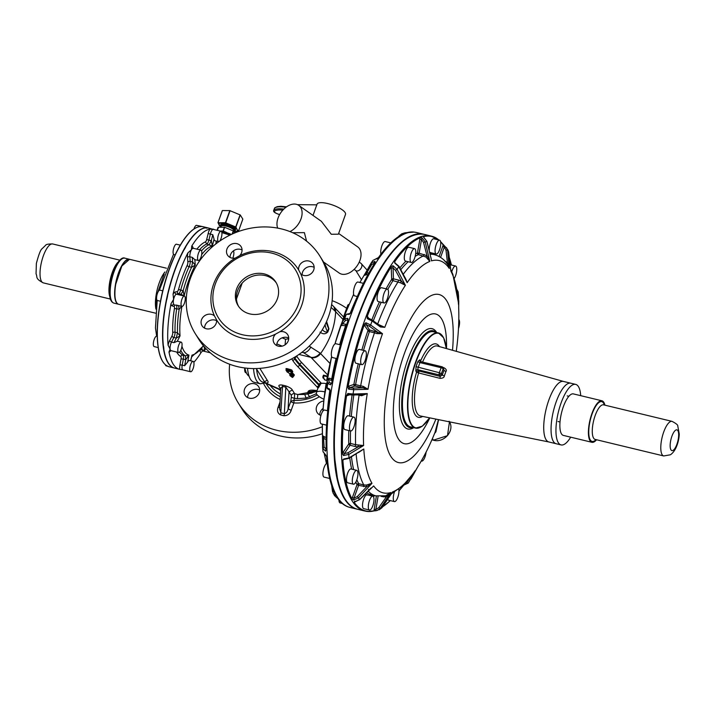 <?xml version="1.0" encoding="UTF-8"?>
<svg xmlns="http://www.w3.org/2000/svg" width="715" height="715" viewBox="0 0 715 715"><rect width="100%" height="100%" fill="white"/><g stroke="black" fill="none" stroke-linecap="round" stroke-linejoin="round"><path stroke-width="1.07" d="M185.614 247.184L184.273 249.562M180.269 245.138L176.471 244.217A5.336 1.77 103.6 0 0 173.709 248.177A5.336 1.77 103.6 0 0 173.495 254.209A5.336 1.77 103.6 0 0 173.968 254.594L175.13 254.88M161.107 298.084A71.786 23.845 103.6 0 0 159.99 303.902L161.742 295.018C165.862 276.803 171.529 261.073 178.732 247.828L179.76 246.014C187.232 233.269 194.319 226.753 201.04 226.476M197.957 260.117A5.336 1.77 103.6 0 0 198.43 260.501A5.336 1.77 103.6 0 0 201.192 256.542A5.336 1.77 103.6 0 0 201.416 250.509A5.336 1.77 103.6 0 0 200.942 250.125A5.336 1.77 103.6 0 0 198.18 254.084A5.336 1.77 103.6 0 0 197.957 260.117M175.059 292.06A1.779 1.653 -102.8 0 0 176.373 294.187L178.58 293.686A1.779 1.653 -102.8 0 1 177.266 291.559L175.059 292.06A7.114 2.368 103.6 0 0 173.057 294.187A72.054 23.935 103.6 0 1 187.929 252.824A7.114 2.368 103.6 0 0 187.464 256.631A7.114 2.368 103.6 0 0 187.5 257.489L187.857 262.119A1.779 1.171 175.6 0 1 190.19 261.404L189.833 256.774L192.272 257.364L194.757 259.617L198.43 260.501M163.529 346.149L163.851 348.545M157.22 336.354L156.71 336.229A5.336 1.77 103.6 0 0 154.208 339.411A5.336 1.77 103.6 0 0 154.208 346.605L158.167 347.562M193.944 228.97A5.336 1.77 103.6 0 1 196.589 225.35L202.997 226.7A72.054 23.935 103.6 0 0 201.183 226.476L200.298 226.691L201.183 226.476A72.054 23.935 103.6 0 0 179.456 246.854A72.054 23.935 103.6 0 0 161.617 296.457A72.054 23.935 103.6 0 0 160.142 303.982A72.054 23.935 103.6 0 0 158.113 346.23L157.845 345.193C156.505 333.539 157.211 319.784 159.972 303.911A71.786 23.845 103.6 0 0 157.827 344.773M181.172 349.34A5.336 1.77 103.6 0 0 181.181 342.136A5.336 1.77 103.6 0 0 178.678 345.309A5.336 1.77 103.6 0 0 178.678 352.513A5.336 1.77 103.6 0 0 181.172 349.34M181.181 342.136L177.508 341.252A5.336 1.77 103.6 0 0 177.32 341.234L180.055 335.853L177.508 332.779A57.817 19.207 103.6 0 1 179.161 309.318L178.571 305.698L176.596 305.144L181.914 306.431A5.336 1.77 103.6 0 0 182.826 306.056A5.336 1.77 103.6 0 0 185.131 300.443A5.336 1.77 103.6 0 0 184.416 296.055A5.336 1.77 103.6 0 0 183.505 296.421A5.336 1.77 103.6 0 0 181.199 302.043A5.336 1.77 103.6 0 0 181.914 306.431A56.038 18.617 103.6 0 0 180.055 335.853L176.292 338.079L173.951 342.682L177.32 341.234M204.07 346.525L204.66 350.395L205.884 348.545M165.406 364.775A5.336 1.77 103.6 0 0 166.139 365.857L167.516 366.187M193.971 364.596A5.336 1.77 103.6 0 0 193.113 361.379A5.336 1.77 103.6 0 0 189.761 368.547A5.336 1.77 103.6 0 0 190.61 371.755A5.336 1.77 103.6 0 0 193.971 364.596M193.113 361.379L189.448 360.494A5.336 1.77 103.6 0 0 187.634 362.112L188.93 355.078L185.346 355.802A57.817 19.207 103.6 0 1 180.788 350.287M181.932 346.274A56.038 18.617 103.6 0 0 188.93 355.078L185.766 359.717L184.658 365.723L187.634 362.112M167.542 296.09L166.818 299.46M162.725 290.817L159.946 290.147A5.336 1.77 103.6 0 0 159.034 290.522A5.336 1.77 103.6 0 0 156.728 296.135A5.336 1.77 103.6 0 0 157.443 300.523L160.464 301.256M192.272 257.364L192.639 261.994L195.258 265.05L191.566 267.303A57.817 19.207 103.6 0 0 183.156 290.683L184.13 295.992L181.029 294.276L178.822 294.777L184.416 296.055M202.997 226.7L208.342 227.996A72.054 23.935 103.6 0 0 208.217 227.96A72.054 23.935 103.6 0 0 206.412 227.736L207.18 228.085L206 228.076M219.398 241.321A5.336 1.77 103.6 0 0 221.909 234.475A5.336 1.77 103.6 0 0 221.06 231.258A5.336 1.77 103.6 0 0 217.7 238.417A5.336 1.77 103.6 0 0 218.558 241.634A5.336 1.77 103.6 0 0 219.085 241.545M193.095 248.23L193.005 247.756A7.114 2.368 103.6 0 0 191.727 246.112A72.054 23.935 103.6 0 1 209.853 229.122A7.114 2.368 103.6 0 0 208.154 233.51A7.114 2.368 103.6 0 0 208.145 233.555L206.68 239.552L208.878 240.106L210.353 234.1L212.793 234.69L214.053 239.105A5.336 1.77 103.6 0 0 214.884 240.749L218.558 241.634M232.795 258.222A5.336 1.77 103.6 0 0 232.992 257.704A5.336 1.77 103.6 0 0 233.439 250.849M201.567 250.84A57.817 19.207 103.6 0 1 209.227 244.584L211.327 240.696L208.878 240.106A4.451 1.475 -76.4 0 1 206.787 243.985L212.328 246.13L211.327 240.696L212.793 234.69M179.116 305.752L176.596 305.144M181.681 306.377L179.161 309.318L176.712 308.728A57.817 19.207 103.6 0 0 175.059 332.189L177.508 332.779L176.292 338.079L173.852 337.489A4.451 1.475 103.6 0 0 175.059 332.189A1.779 1.073 178.1 0 0 172.717 332.797A59.595 19.797 103.6 0 1 174.424 308.612L176.712 308.728A4.451 1.475 -76.4 0 0 176.122 305.108A1.779 1.68 105.5 0 0 174.067 306.44L172.092 305.886A1.779 1.68 105.5 0 1 174.147 304.554A5.336 1.77 103.6 0 0 174.147 304.554A5.336 1.77 103.6 0 1 173.602 299.353L173.057 294.187M191.834 355.882L191.236 358.242M215.912 243.887L216.01 242.841M221.909 233.072L222.061 232.643L229.899 235.137M213.213 229.363L208.467 228.022A72.054 23.935 103.6 0 0 206.653 227.799A72.054 23.935 103.6 0 0 184.917 248.177A72.054 23.935 103.6 0 0 167.078 297.771A72.054 23.935 103.6 0 0 165.603 305.305A72.054 23.935 103.6 0 0 163.583 347.544A72.054 23.935 103.6 0 0 174.657 368.109L179.554 369.289A72.054 23.935 103.6 0 0 179.742 369.333L182.995 369.905A5.336 1.77 103.6 0 1 182.861 369.887L190.61 371.755M222.294 232.393L230.266 234.967L221.784 232.259M214.598 229.703A72.054 23.935 103.6 0 0 212.954 229.104L213.177 229.372A5.336 1.77 103.6 0 0 210.353 234.073A5.336 1.77 103.6 0 0 210.353 234.1L208.145 233.555M191.727 246.112L191.441 249.75A5.336 1.77 103.6 0 0 189.806 256.131A5.336 1.77 103.6 0 0 189.833 256.774A1.779 1.171 175.6 0 0 187.5 257.489M178.822 294.777L176.373 294.187A5.336 1.77 103.6 0 0 175.756 294.553A5.336 1.77 103.6 0 0 173.602 299.353L171.001 303.723A72.054 23.935 103.6 0 0 170.501 306.485A72.054 23.935 103.6 0 0 168.088 345.229L170.107 349.117A5.336 1.77 103.6 0 0 170.93 350.645L170.393 350.681L170.769 350.296M173.951 342.682L171.511 342.092L173.852 337.489A1.779 0.974 -153 0 1 171.993 335.979L169.652 340.581A1.779 0.974 -153 0 0 171.511 342.092A5.336 1.77 103.6 0 0 170.93 343.441A5.336 1.77 103.6 0 0 170.107 349.117L168.99 351.995A72.054 23.935 103.6 0 0 179.554 369.289M184.658 365.723L182.209 365.133L183.317 359.127L181.047 358.876L179.948 364.882L182.209 365.133A5.336 1.77 103.6 0 0 182.012 366.67A5.336 1.77 103.6 0 0 182.861 369.887L182.834 369.878M193.819 362.317A72.054 23.935 103.6 0 0 201.183 352.379L202.461 351.056M209.853 229.122L213.177 229.372A5.336 1.77 103.6 0 1 213.311 229.39L221.06 231.258M187.929 252.824L191.441 249.75A5.336 1.77 103.6 0 1 193.193 248.257L200.942 250.125M218.111 227.54A1.528 0.447 -160.2 0 1 218.075 227.361A1.528 0.447 -160.2 0 1 218.504 227.209L224.653 227.299L223.303 231.061L226.02 232.196A8.625 2.538 -160.2 0 0 221.033 230.99L219.8 231.142M226.02 232.196L227.549 233.019A8.455 2.485 19.8 0 1 230.838 234.69M231.079 234.574A8.625 2.538 -160.2 0 0 229.193 233.519L227.549 233.019A8.455 2.485 19.8 0 0 220.81 231.195M221.033 230.99L223.303 231.061M229.193 233.519L231.383 234.431M224.653 227.299L233.26 230.891L234.663 232.983M253.548 368.574A42.257 14.041 -76.4 0 0 260.358 383.794L254.245 382.319A42.257 14.041 -76.4 0 1 247.524 368.279M318.684 387.405L320.919 383.598L319.605 384.59L317.952 388.272A13.344 3.924 -160.2 0 0 317.782 388.585L316.343 392.589A13.344 3.924 -160.2 0 0 323.984 399.328M292.703 232.732L304.384 232.643L306.565 241.125M348.947 304.376A13.344 3.924 -160.2 0 0 347.705 305.377L343.549 316.951M280.691 389.648L265.48 382.927M256.837 368.529L256.578 369.038L256.426 368.538M267.49 380.684C268.688 382.141 268.214 382.936 266.078 383.07L264.738 382.185A2.225 1.993 148.2 0 1 267.49 380.684L259.849 368.359M288.699 338.776L285.544 339.259L285.106 344.8M280.718 389.148L279.297 386.851L280.763 388.379L279.637 408.9L281.093 412.886L284.356 413.672C286.411 413.047 287.662 411.42 288.1 408.783L290.782 401.338A2.672 0.787 -160.2 0 0 293.847 402.929A41.81 37.475 -31.8 0 0 307.164 401.741A41.81 37.475 -31.8 0 0 319.399 396.754M292.346 389.997L289.03 391.802L291.318 395.484A2.672 2.395 148.2 0 1 294.625 393.679L292.346 389.997C291.532 388.495 289.289 387.119 285.616 385.859L282.354 385.072L282.55 386.395L280.763 388.379M279.726 407.336A2.672 0.787 -160.2 0 1 278.117 407.228C276.794 410.714 277.643 413.297 280.655 414.959L283.918 415.746C287.555 415.683 289.977 413.896 291.175 410.383L288.1 408.783L289.03 391.802L285.812 387.181A2.672 0.885 103.6 0 0 285.616 385.859M316.432 393.724L306.145 398.058L304.724 394.474L297.771 394.51L294.625 393.679L294.428 398.318L297.413 398.648L297.771 394.51L307.709 392.633L308.031 391.695L315.726 391.025M304.724 394.474L311.338 393.223A7.114 6.086 -100.7 0 1 307.709 392.633L314.582 392.061L316.245 391.069M311.365 393.214A7.114 6.086 -100.7 0 1 311.338 393.223L316.289 391.078M316.146 391.06L314.403 392.052M326.138 383.562A13.344 3.924 -160.2 0 0 321.446 383.365A19.573 5.747 -160.2 0 0 321.214 383.115A1.779 1.466 -43.6 0 0 319.105 384.447L318.81 385.242A17.795 5.228 -160.2 0 1 319.194 385.662L319.587 385.993M320.919 383.598L321.446 383.365M324.905 391.874A13.344 3.924 -160.2 0 0 316.343 392.589M277.688 228.112A16.016 10.457 125.2 0 1 281.013 212.391A16.016 10.457 125.2 0 1 294.714 204.061A16.016 10.457 125.2 0 1 298.754 205.375L321.366 221.31L331.277 234.261L338.392 234.18L345.515 214.384A15.122 4.442 -160.2 0 0 327.756 203.56A15.122 4.442 -160.2 0 0 317.058 204.15L313.009 215.412M298.754 205.375A16.016 10.457 125.2 0 1 301.14 218.504A16.016 10.457 125.2 0 1 289.95 231.589M338.651 233.474L357.679 246.881A16.016 10.457 125.2 0 1 358.671 263.281A16.016 10.457 125.2 0 1 343.28 274.372A16.016 10.457 125.2 0 1 339.241 273.058L323.564 262.021M291.175 410.383L293.847 402.929A2.672 0.742 93.9 0 0 293.91 400.293L294.428 398.318L291.282 397.361L291.318 395.484M306.145 398.058L297.413 398.648M309.702 396.968L307.53 393.625M244.896 367.984A37.806 12.557 103.6 0 0 249.097 376.26M244.736 367.966A7.114 2.368 103.6 0 0 245.2 372.202A7.114 2.368 103.6 0 0 245.826 372.712L246.38 372.846M195.24 333.583L198.779 339.285A73.386 65.771 -31.8 0 0 272.567 366.312A73.386 65.771 -31.8 0 0 323.502 261.913L319.971 256.22A73.386 65.771 -31.8 0 0 246.183 229.184A73.386 65.771 -31.8 0 0 195.24 333.583A73.386 65.771 -31.8 0 0 269.028 360.61A73.386 65.771 -31.8 0 0 319.971 256.22M314.153 267.356A8.008 7.177 -31.8 0 0 308.657 266.767A8.008 7.177 -31.8 0 0 302.123 274.819M288.717 338.079A8.008 7.177 -31.8 0 0 280.682 338.561A8.008 7.177 -31.8 0 0 276.687 345.542M216.627 320.678A8.008 7.177 -31.8 0 0 211.131 320.097A8.008 7.177 -31.8 0 0 204.597 328.14M242.063 249.964A8.008 7.177 -31.8 0 0 234.028 250.447A8.008 7.177 -31.8 0 0 230.033 257.427M326.666 321.759L328.945 328.855L328.632 328.426L327.488 331.626C326.004 332.421 324.395 331.867 322.653 329.973A2.672 1.662 -56 0 0 322.116 330.053M320.034 332.118C322.957 334.379 325.548 334.325 327.836 331.948L328.945 328.855M309.166 346.158L320.106 353.076A8.893 7.23 -44.8 0 1 310.945 357.339L303.616 352.709C306.395 352.665 308.817 350.752 310.891 346.972M342.941 319.373L335.648 311.695A47.807 14.05 -160.2 0 0 335.165 311.204L331.099 307.387M335.165 311.204L333.905 306.815A8.893 7.338 -43.6 0 0 333.628 306.547M346.659 308.308A73.386 65.771 -31.8 0 0 332.144 300.666M229.649 364.239A73.386 65.771 -31.8 0 0 238.283 402.983A73.386 65.771 -31.8 0 0 312.08 430.019A73.386 65.771 -31.8 0 0 322.313 426.739M323.806 400.999A8.008 7.177 -31.8 0 0 317.174 412.582A8.008 7.177 -31.8 0 0 318.184 413.833A8.008 7.177 -31.8 0 0 320.919 415.433M257.087 395.967A8.008 7.177 -31.8 0 0 258.696 386.744A8.008 7.177 -31.8 0 0 246.693 385.957A8.008 7.177 -31.8 0 0 245.084 395.181A8.008 7.177 -31.8 0 0 257.087 395.967M317.245 394.912A39.495 35.401 -31.8 0 1 306.485 399.167A39.495 35.401 -31.8 0 1 293.91 400.293L290.782 401.338L291.282 397.361M326.666 380.398L325.137 380.031L322.76 377.127L323.466 375.152L327.425 376.108M292.274 371.925L292.775 371.657L291.72 369.95L287.251 368.672L286.018 370.209L287.305 372.077L288.699 372.801M292.194 372.041L291.38 373.06L290.111 370.763L290.183 369.378M290.147 374.91L290.058 375.643L292.372 377.431L293.552 376.063L292.971 375.733L293.257 374.928L293.838 375.259L293.552 376.063L293.865 375.205M126.421 260.206A22.862 7.597 103.6 0 0 115.633 284.025M300.711 273.836A8.008 7.177 -31.8 0 0 307.611 275.409A8.008 7.177 -31.8 0 0 313.17 264.023A8.008 7.177 -31.8 0 0 305.126 261.073A8.008 7.177 -31.8 0 0 298.656 269.957A48.039 43.052 -31.8 0 0 250.125 251.886A48.039 43.052 -31.8 0 0 239.623 255.711A8.008 7.177 -31.8 0 0 241.965 248.945A8.008 7.177 -31.8 0 0 241.08 246.621A8.008 7.177 -31.8 0 0 231.723 244.11A8.008 7.177 -31.8 0 0 226.592 252.744A8.008 7.177 -31.8 0 0 227.477 255.058A8.008 7.177 -31.8 0 0 235.333 258.052A48.039 43.052 -31.8 0 0 214.5 315.967A8.008 7.177 -31.8 0 0 207.591 314.394A8.008 7.177 -31.8 0 0 202.041 325.781A8.008 7.177 -31.8 0 0 210.085 328.73A8.008 7.177 -31.8 0 0 216.556 319.846A48.039 43.052 -31.8 0 0 265.086 337.909A48.039 43.052 -31.8 0 0 275.588 334.093A8.008 7.177 -31.8 0 0 273.246 340.858A8.008 7.177 -31.8 0 0 274.131 343.173A8.008 7.177 -31.8 0 0 283.489 345.694A8.008 7.177 -31.8 0 0 288.619 337.06A8.008 7.177 -31.8 0 0 287.734 334.736A8.008 7.177 -31.8 0 0 279.878 331.742A48.039 43.052 -31.8 0 0 300.711 273.836L298.656 269.957M275.588 334.093L279.878 331.742M214.5 315.967L216.556 319.846M239.623 255.711L235.333 258.052M327.836 331.948L327.488 331.626A133.428 39.209 -160.2 0 1 325.102 324.628M326.585 321.446L328.632 328.426A133.428 39.209 -160.2 0 1 326.344 322M316.799 204.856L297.458 204.651M238.283 402.983L241.822 408.685A73.386 65.771 -31.8 0 0 315.61 435.712A73.386 65.771 -31.8 0 0 322.402 433.71M319.73 414.941A8.008 7.177 148.2 0 1 322.17 409.195L323.117 408.39M247.64 397.549A8.008 7.177 148.2 0 1 250.223 391.659A8.008 7.177 148.2 0 1 259.67 390.086M115.616 284.034C119.217 268.08 123.856 259.831 129.54 259.304L121.836 266.025L115.776 284.114A23.13 7.686 103.6 0 0 118.681 304.268C115.07 303.348 114.043 296.6 115.616 284.034A22.862 7.597 103.6 0 0 116.322 302.043M129.406 259.277A23.13 7.686 103.6 0 0 129.29 259.25A23.13 7.686 103.6 0 0 115.535 284.052A23.13 7.686 103.6 0 0 118.44 304.215A23.13 7.686 103.6 0 0 118.565 304.241M220.488 226.592A7.874 2.315 19.8 0 1 220.292 225.743A7.874 2.315 19.8 0 1 220.309 225.69L220.685 224.653A7.874 2.315 19.8 0 1 220.872 224.367A7.874 2.315 19.8 0 1 229.408 225.341A7.874 2.315 19.8 0 1 235.494 229.98L235.119 231.025A7.874 2.315 19.8 0 1 234.931 231.311M264.041 334.513A45.367 40.657 -31.8 0 0 295.536 269.984A45.367 40.657 -31.8 0 0 249.919 253.271A45.367 40.657 -31.8 0 0 218.424 317.809A45.367 40.657 -31.8 0 0 264.041 334.513M220.372 226.485A9.787 2.878 19.8 0 1 219.121 225.154A9.787 2.878 19.8 0 1 221.471 223.044A9.787 2.878 19.8 0 1 221.623 223.044A9.787 2.878 19.8 0 1 230.596 225.207A9.787 2.878 19.8 0 1 237.058 229.479A9.787 2.878 19.8 0 1 234.708 231.597A9.787 2.878 19.8 0 1 234.565 231.597L238.399 231.267M236.594 288.976A22.236 19.931 -31.8 0 0 238.086 305.618A22.236 19.931 -31.8 0 0 258.794 314.153A22.236 19.931 -31.8 0 0 277.375 298.816A22.236 19.931 -31.8 0 0 275.883 282.175A22.236 19.931 -31.8 0 0 255.166 273.639A22.236 19.931 -31.8 0 0 236.594 288.976M237.058 229.479L238.47 231.204L242.823 219.103L240.258 214.956L235.905 227.066L237.058 229.479M220.703 226.995L217.959 222.731L222.383 210.567L229.819 210.603L240.258 214.956M229.819 210.603L225.466 222.714L217.959 222.731M225.466 222.714L235.905 227.066M276.374 283.024A22.236 19.931 -31.8 0 0 274.113 280.378A22.236 19.931 -31.8 0 0 265.211 275.57A22.236 19.931 -31.8 0 0 237.63 290.647A22.236 19.931 -31.8 0 0 238.622 306.44M242.188 283.086L236.451 299.031M332.511 491.428L331.689 485.601M323.046 451.8L322.599 447.358L323.019 451.639L326.576 456.653C327.774 473.285 330.831 486.111 335.737 495.138L335.773 495.218M346.677 324.467L342.95 323.752L342.128 322.099L344.693 318.738L347.812 318.389L348.134 320.633A141.4 46.976 103.6 0 0 331.903 382.882L330.5 384.795L327.819 383.428A137.691 45.742 -76.4 0 0 327.086 387.753L326.138 383.678L327.086 387.753L329.758 389.139L330.428 391.632A141.4 46.976 103.6 0 0 326.335 449.771L325.405 451.165L322.84 448.171L322.456 435.935M331.724 382.99L330.938 383.249L329.347 382.328L327.819 383.428L326.862 379.352A119.477 39.691 -76.4 0 1 326.969 378.789A119.477 39.691 -76.4 0 1 331.635 356.588M342.128 322.099L340.528 326.174L345.488 320.427L344.693 318.738A137.691 45.742 -76.4 0 1 346.132 314.716L342.807 319.748A119.477 39.691 -76.4 0 1 343.709 317.335L334.942 343.942M364.48 274.882L371.103 263.084L374.901 261.35L375.089 262.816L374.901 261.35L374.097 263.245L374.553 263.433M398.613 236.549L399.149 235.852M404.02 232.992L414.03 232.062A141.4 46.976 103.6 0 0 407.362 232.563L401.973 233.689L403.761 233.305L403.85 233.76M399.265 235.709L401.973 233.689L399.185 235.762L399.757 236.745M378.682 257.471L372.873 260.466A137.691 45.742 -76.4 0 1 372.881 260.448L376.948 258.455L376.93 259.044L378.682 257.471A141.4 46.976 103.6 0 1 404.064 233.671M375.089 262.816A141.4 46.976 103.6 0 0 351.065 312.5L349.269 314.35L346.418 314.278L342.843 319.659M332.538 491.598L333.512 490.794L335.201 493.699L335.353 495.665L335.862 495.236L335.353 495.665L333.244 493.573L331.653 485.494M332.502 491.518L334.459 495.531L337.829 498.48M369.601 273.085L366.768 272.862L364.257 275.382L366.759 274.685L366.768 272.862L371.684 264.613L371.103 263.084A137.691 45.742 -76.4 0 1 372.873 260.466L359.86 282.488M367.921 274.685L366.759 274.685M329.526 378.217L326.862 379.352L328.408 379.504L329.526 378.217L332.457 379.039M339.697 344.657A124.088 41.22 103.6 0 1 345.56 325.879C342.682 325.236 341.01 325.334 340.528 326.174A119.477 39.691 -76.4 0 0 334.978 343.924M326.058 455.392L323.019 451.639A137.691 45.742 -76.4 0 1 322.84 448.171L324.118 447.036L323.591 438.465L324.476 436.838L322.483 435.587A119.477 39.691 -76.4 0 1 322.349 424.147L322.474 435.685M324.476 436.838L326.683 437.723M326.103 384.75L326.138 383.678A119.477 39.691 -76.4 0 0 324.047 398.8L331.617 356.535M326.21 439.502L323.591 438.465L322.483 435.587M336.774 497.649L337.864 498.57C340.733 502.654 344.022 505.38 347.74 506.756A141.4 46.976 103.6 0 1 337.972 498.65M336.497 497.434L334.459 495.531M335.728 494.95L335.353 495.665M326.165 448.35L325.405 451.165L326.335 449.771M326.219 449.69L326.201 449.637C325.62 432.101 326.978 412.743 330.285 391.561L329.758 389.139L330.428 391.632M331.653 383.195L330.938 383.249L330.5 384.795L331.778 382.829M347.982 320.678A141.132 46.886 103.6 0 0 331.778 382.802L331.778 382.802C335.639 361.441 341.037 340.715 347.973 320.642L347.812 318.389L347.41 320.07L348.026 320.454M348.134 320.633L348.089 320.025L347.973 320.642M349.715 313.671L349.269 314.35L349.715 313.671M351.065 312.5L349.269 314.35M374.946 262.834L374.901 262.879C366.196 276.473 358.197 293.025 350.895 312.518L350.305 313.411L346.418 314.278M403.805 233.877L403.761 233.305L403.144 234.037M406.603 232.643L405.396 232.75M324.118 447.036L326.192 449.163M337.614 479.291A141.168 46.895 103.6 0 0 343.602 496.46M405.646 239.337A141.168 46.895 103.6 0 0 334.674 457.672A141.168 46.895 103.6 0 0 337.56 479.077M342.235 503.467L340.108 502.958A7.114 2.368 -76.4 0 1 339.482 502.439A7.114 2.368 -76.4 0 1 338.946 500.017M329.695 478.469L324.083 477.111A7.114 2.368 -76.4 0 1 322.921 474.394A7.114 2.368 -76.4 0 1 324.199 467.199A7.114 2.368 -76.4 0 1 327.166 463.257M326.576 425.166L321.285 423.888A7.114 2.368 -76.4 0 1 320.365 417.846A7.114 2.368 -76.4 0 1 324.628 410.053L327.756 410.812M336.863 358.608L332.484 357.554A7.114 2.368 -76.4 0 1 332.493 347.955A7.114 2.368 -76.4 0 1 335.827 343.718L340.447 344.836M357.321 296.519L354.667 295.876A7.114 2.368 -76.4 0 1 353.594 290.916A7.114 2.368 -76.4 0 1 356.052 283.435A7.114 2.368 -76.4 0 1 358.009 282.041L363.417 283.346M380.961 254.156A7.114 2.368 -76.4 0 1 381.569 246.809A7.114 2.368 -76.4 0 1 384.724 241.59A7.114 2.368 -76.4 0 1 385.233 241.554L390.783 242.894M373.793 510.939A141.4 46.976 -76.4 0 1 367.126 511.44L375.697 510.751M364.632 510.984L357.643 509.295A141.436 46.984 -76.4 0 1 337.703 479.336A141.436 46.984 -76.4 0 1 334.808 457.886A141.436 46.984 -76.4 0 1 362.076 307.084A141.436 46.984 -76.4 0 1 423.995 234.314L430.984 236.004A141.436 46.984 -76.4 0 0 369.065 308.773A141.436 46.984 -76.4 0 0 341.797 459.575A141.436 46.984 -76.4 0 0 364.632 510.984L367.126 511.44A141.4 46.976 -76.4 0 1 353.854 502.475L359.538 499.553L371.058 487.979M356.159 454.275A124.088 41.22 -76.4 0 0 363.783 484.94L366.348 485.065L366.706 486.772L371.97 483.313L358.492 497.863L353.433 500.026L351.735 499.07L353.433 500.026L353.961 498.221L352.432 497.425L352.039 498.882A141.132 46.886 -76.4 0 1 342.905 460.514L343.057 459.79M351.735 499.07A141.4 46.976 -76.4 0 1 342.583 460.621L342.834 459.763M354.917 501.689L359.582 499.678L373.659 485.923A119.477 39.691 103.6 0 0 390.819 492.546L385.51 495.879L386.225 497.032L390.819 492.546L380.264 508.338L377.127 510.501L381.89 507.784L392.446 492A119.477 39.691 103.6 0 0 415.12 470.747L408.274 483.054L404.136 484.976M377.127 510.501L375.75 510.742L375.867 509.491L374.159 509.357L374.052 510.733L377.127 510.501M449.458 421.85L447.501 435.667L433.388 440.172L431.896 439.814L433.415 440.19L432.423 438.608M358.599 452.497L363.801 448.984L348.983 457.904L343.665 459.012L344.675 459.2M359.967 387.244L360.664 385.841L355.587 384.616L354.89 386.02L363.041 387.861L353.147 388.075L353.773 389.693L348.58 389.157L347.776 386.708A141.4 46.976 -76.4 0 1 364.007 324.467L365.892 322.751L370.647 324.994L369.289 326.165L377.574 332.109L377.002 333.628L374.481 332.85A124.088 41.22 -76.4 0 0 360.664 385.841L363.247 386.359L363.041 387.861L367.993 389.282L353.773 389.693A137.691 45.742 -76.4 0 0 353.049 394.019L352.209 395.002L362.728 394.769L361.879 394.752L361.665 395.726L359.082 395.207A124.088 41.22 -76.4 0 0 355.605 444.694L358.206 444.98L358.215 446.821L347.919 452.774L348.795 454.436L343.486 455.527L342.217 453.596L343.486 455.527L344.38 453.676L343.111 452.345L342.539 453.507A141.132 46.886 -76.4 0 1 346.614 395.475L347.848 393.5L353.049 394.019L367.269 393.599A119.477 39.691 103.6 0 0 363.613 445.517L348.795 454.436A137.691 45.742 -76.4 0 0 348.983 457.904L348.205 458.297M377.002 333.628L382.489 333.691L370.647 324.994A137.691 45.742 -76.4 0 1 372.095 320.981L367.349 318.711L366.938 316.325L367.349 318.711L368.216 318.041L371.907 319.864L372.095 320.981L380.452 326.978L384.804 327.327L379.88 325.709L380.452 326.978M366.938 316.325A141.4 46.976 -76.4 0 1 390.962 266.65L392.982 265.712L397.066 269.349L405.387 285.312A119.477 39.691 103.6 0 0 405.155 285.669A119.477 39.691 103.6 0 0 384.804 327.327L377.609 324.145M406.093 279.708L407.166 282.675L398.836 266.704L394.76 263.057L394.555 261.306L394.76 263.057L395.69 263.567M394.555 261.306A141.4 46.976 -76.4 0 1 419.937 237.505L421.841 237.666L425.219 241.974L429.831 261.422A119.477 39.691 103.6 0 0 407.166 282.675L405.137 277.715M430.814 257.373L426.846 241.42L423.262 236.781M440.601 241.822A141.132 46.886 -76.4 0 1 443.309 245.138L446.696 247.962L447.572 250.205L449.261 268.42A119.477 39.691 103.6 0 0 431.458 260.868L431.002 257.838M439.082 256.515L442.746 246.318L444.283 247.122L445.981 250.018L447.572 250.205A137.691 45.742 -76.4 0 1 448.618 251.894L447.903 249.919L450.754 269.993M458.69 307.557L458.547 296.135L458.485 304.438A119.477 39.691 103.6 0 0 458.449 303.991A119.477 39.691 103.6 0 0 450.897 271.173L450.665 269.546M458.118 291.792L458.547 296.135L458.118 291.792L456.814 289.361M409.874 477.942L406.638 483.081L408.274 483.054A137.691 45.742 -76.4 0 0 408.283 483.036L417.766 466.824M438.447 419.616L434.961 432.53M402.572 486.012L404.467 484.797L404.1 484.43M342.583 460.621L343.558 459.611M354.193 501.939L353.854 502.475M375.661 510.76L374.052 510.733A141.132 46.886 -76.4 0 1 354.148 502.288L354.712 501.108M438.617 419.651L435.909 431.797L434.595 433.433M440.583 257.409L444.659 246.058M442.746 246.318L443.175 244.843L444.748 246.139M423.736 237.273L426.935 241.384L431.225 259M426.846 241.42L426.149 241.607L426.846 241.42A137.691 45.742 -76.4 0 0 425.219 241.974L423.557 242.483L426.962 255.693L419.124 253.208L421.841 237.666L419.937 237.505M386.082 288.815A125.429 41.667 -76.4 0 1 391.686 279.333A1.332 0.84 177 0 1 392.16 278.957A1.332 0.84 177 0 1 393.438 278.841L392.982 265.712L390.962 266.65M363.247 386.359L367.993 389.282A119.477 39.691 103.6 0 1 382.489 333.691L369.503 329.973L366.169 324.601L365.892 322.751L364.007 324.467M347.776 386.708L348.58 389.157L349.698 387.78L348.688 386.198L348.089 386.744A141.132 46.886 -76.4 0 1 364.293 324.61L364.516 325.504L366.169 324.601L369.289 326.165M351.986 394.957L348.536 394.662L347.088 395.663L346.614 395.475L347.848 393.5L348.33 394.662L352.209 395.002M435.909 431.797L434.988 432.468C429.644 445.704 423.87 457.189 417.676 466.967M417.667 467.011L417.935 466.484A119.477 39.691 103.6 0 0 434.988 432.468M413.27 473.482L403.26 485.253L391.427 493.833M369.012 489.695L368.368 489.462L369.012 489.695M366.348 485.065L371.97 483.313A119.477 39.691 103.6 0 1 363.828 449.431A119.477 39.691 103.6 0 1 363.801 448.984L348.777 458.44L343.62 459.486M450.673 269.394L452.89 274.462L458.369 302.391M458.789 300.72L458.664 307.906A119.477 39.691 103.6 0 1 457.1 344.693L456.277 351.333M458.673 307.808L458.681 307.843C459.128 319.14 458.601 331.429 457.1 344.693M398.773 489.194A7.114 2.368 -76.4 0 1 398.067 496.496A7.114 2.368 -76.4 0 1 394.957 501.555A7.114 2.368 -76.4 0 1 394.448 501.59L388.656 500.187A7.114 2.368 -76.4 0 1 387.896 499.445M353.442 484.198L347.651 482.795A7.114 2.368 -76.4 0 1 346.498 480.087A7.114 2.368 -76.4 0 1 347.901 472.552A7.114 2.368 -76.4 0 1 350.994 468.96L356.785 470.363A7.114 2.368 -76.4 0 1 357.938 473.08A7.114 2.368 -76.4 0 1 356.526 480.605A7.114 2.368 -76.4 0 1 353.442 484.198A7.114 2.368 -76.4 0 1 352.289 481.481A7.114 2.368 -76.4 0 1 353.693 473.947A7.114 2.368 -76.4 0 1 356.785 470.363M369.476 510.045A7.114 2.368 -76.4 0 1 368.842 509.527A7.114 2.368 -76.4 0 1 369.137 501.483A7.114 2.368 -76.4 0 1 372.81 496.21A7.114 2.368 -76.4 0 1 373.445 496.719A7.114 2.368 -76.4 0 1 373.15 504.763A7.114 2.368 -76.4 0 1 369.476 510.045L363.685 508.642A7.114 2.368 -76.4 0 1 363.05 508.124A7.114 2.368 -76.4 0 1 363.265 500.375A7.114 2.368 -76.4 0 1 366.822 494.789A125.429 41.667 -76.4 0 1 365.267 493.976M355.123 446.482L355.605 444.694L350.52 443.47L350.046 445.257L355.123 446.482L358.215 446.821L363.613 445.517L358.206 444.98M361.665 395.726L367.269 393.599L361.879 394.752M380.353 325.951L371.907 319.864M400.489 282.827L405.387 285.312L401.401 281.218L400.489 282.827L392.982 280.629A1.332 0.903 32.5 0 1 391.686 279.333L391.194 266.901A141.132 46.886 -76.4 0 0 367.215 316.486L368.475 318.193M425.836 256.944L429.831 261.422L426.962 255.693L425.836 256.944L418.436 254.656L419.124 253.208L417.417 253.074L420.116 237.818A141.132 46.886 -76.4 0 0 394.778 261.565L394.921 262.628M430.269 254.227A124.088 41.22 -76.4 0 1 434.139 254.612C439.609 256.042 444.113 259.304 447.67 264.38L449.261 268.42L447.411 262.396L446.258 262.914M429.286 249.982A7.114 2.368 -76.4 0 1 430.68 242.412A7.114 2.368 -76.4 0 1 433.782 238.783L439.573 240.186A7.114 2.368 -76.4 0 1 440.208 240.705A7.114 2.368 -76.4 0 1 439.904 248.74A7.114 2.368 -76.4 0 1 436.23 254.022A7.114 2.368 -76.4 0 1 435.596 253.503A7.114 2.368 -76.4 0 1 435.9 245.459A7.114 2.368 -76.4 0 1 439.573 240.186M423.557 242.483L421.448 239.409L419.741 239.284M411.259 262.477L405.468 261.082A7.114 2.368 -76.4 0 1 404.681 254.326A7.114 2.368 -76.4 0 1 408.301 247.274A7.114 2.368 -76.4 0 1 408.81 247.238L414.593 248.641A7.114 2.368 -76.4 0 1 415.388 255.398A7.114 2.368 -76.4 0 1 411.769 262.441A7.114 2.368 -76.4 0 1 411.259 262.477A7.114 2.368 -76.4 0 1 410.473 255.72A7.114 2.368 -76.4 0 1 414.092 248.677A7.114 2.368 -76.4 0 1 414.593 248.641M398.309 266.159L398.836 266.704A137.691 45.742 -76.4 0 0 397.066 269.349L395.484 270.359L392.857 267.768L391.105 268.268M384.035 302.963L378.244 301.569A7.114 2.368 -76.4 0 1 377.163 296.6A7.114 2.368 -76.4 0 1 379.62 289.128A7.114 2.368 -76.4 0 1 381.578 287.734L387.369 289.128A7.114 2.368 -76.4 0 1 388.442 294.097A7.114 2.368 -76.4 0 1 385.993 301.569A7.114 2.368 -76.4 0 1 384.035 302.963A7.114 2.368 -76.4 0 1 382.954 298.003A7.114 2.368 -76.4 0 1 385.412 290.522A7.114 2.368 -76.4 0 1 387.369 289.128M361.844 364.641L356.052 363.247A7.114 2.368 -76.4 0 1 356.061 353.639A7.114 2.368 -76.4 0 1 359.395 349.412L365.186 350.806A7.114 2.368 -76.4 0 1 365.177 360.405A7.114 2.368 -76.4 0 1 361.844 364.641A7.114 2.368 -76.4 0 1 361.853 355.042A7.114 2.368 -76.4 0 1 365.186 350.806M350.654 430.975L344.862 429.581A7.114 2.368 -76.4 0 1 343.942 423.539A7.114 2.368 -76.4 0 1 348.196 415.746L353.988 417.14A7.114 2.368 -76.4 0 1 354.908 423.182A7.114 2.368 -76.4 0 1 350.654 430.975A7.114 2.368 -76.4 0 1 349.724 424.933A7.114 2.368 -76.4 0 1 353.988 417.14M394.448 501.59A7.114 2.368 -76.4 0 1 394.358 492.251M426.095 452.103A7.114 2.368 -76.4 0 1 423.638 459.7A7.114 2.368 -76.4 0 1 421.671 461.095A7.114 2.368 -76.4 0 1 421.332 460.925M367.43 495.048L366.822 494.789L367.43 495.048M458.807 319.489A7.114 2.368 -76.4 0 1 459.316 325.289A7.114 2.368 -76.4 0 1 458.476 328.605M451.791 271.772A7.114 2.368 -76.4 0 1 455.598 266.034A7.114 2.368 -76.4 0 1 456.76 268.742A7.114 2.368 -76.4 0 1 454.248 278.43M430.028 252.386L430.644 252.645L430.028 252.386M374.58 331.197L374.481 332.85L368.699 331.403L364.516 325.504M413.118 427.516A49.818 16.552 -76.4 0 1 409.883 427.65A49.818 16.552 -76.4 0 1 402.313 393.447A49.818 16.552 -76.4 0 1 419.07 341.269A49.818 16.552 -76.4 0 1 433.254 330.804A49.818 16.552 -76.4 0 1 436.07 332.395M405.539 422.243A48.477 16.105 -76.4 0 1 405.414 422.002A48.477 16.105 -76.4 0 1 402.795 412.948A48.477 16.105 -76.4 0 1 402.366 408.73A48.477 16.105 -76.4 0 1 426.694 333.789A48.477 16.105 -76.4 0 1 426.927 333.637M421.993 426.301A48.924 16.257 -76.4 0 1 415.558 428.106L410.499 426.882A48.924 16.257 -76.4 0 1 405.673 422.494A48.924 16.257 -76.4 0 1 403.037 413.35A48.924 16.257 -76.4 0 1 402.599 409.105A48.924 16.257 -76.4 0 1 427.15 333.467A48.924 16.257 -76.4 0 1 433.451 331.769L438.51 332.984A48.924 16.257 -76.4 0 1 443.416 337.525M548.905 441.977L420.554 415.996A35.982 11.949 -76.4 0 1 414.602 402.885A35.982 11.949 -76.4 0 1 418.632 372.944L416.559 372.166L415.826 370.987L416.067 366.652A44.035 14.631 -76.4 0 1 417.944 361.433L419.848 359.779L420.59 360.968A37.761 12.548 -76.4 0 1 439.475 346.614M563.572 381.47A31.138 10.341 103.6 0 0 563.447 381.435A31.138 10.341 103.6 0 0 544.928 414.825A31.138 10.341 103.6 0 0 543.82 430.653A31.138 10.341 103.6 0 0 548.843 441.968A31.138 10.341 103.6 0 0 548.968 441.995M443.041 368.386L443.872 367.698C446.124 368.985 446.83 370.227 445.972 371.425A1.779 0.635 21.3 0 1 444.024 370.263L443.05 367.555A1.779 1.591 148.2 0 1 443.166 368.886L444.024 370.263A36.831 12.235 -76.4 0 0 442.299 375.062L440.163 376.385L418.767 370.96L418.239 372.837M445.972 371.425A35.053 11.646 103.6 0 0 444.328 376.001C444.221 377.475 442.791 378.262 440.038 378.36L440.163 376.385L439.233 374.892L418.025 369.78A1.779 0.59 -76.4 0 1 418.15 367.608A42.257 14.041 -76.4 0 1 419.955 362.603A1.779 0.59 -76.4 0 1 420.751 361.647L419.973 361.111A1.779 1.591 148.2 0 1 419.848 359.779M420.751 361.647L441.95 366.759A1.779 1.779 0 0 1 443.05 367.555A1.779 1.591 148.2 0 0 442.111 366.893A1.779 0.59 103.6 0 0 441.95 366.759A1.779 0.59 103.6 0 0 441.164 367.716A1.779 0.76 5.6 0 1 443.264 368.457M444.328 376.001L442.299 375.062L441.441 373.686A40.478 13.442 -76.4 0 1 443.166 368.886A1.779 0.626 21.2 0 0 441.164 367.716L419.955 362.603A1.779 0.626 21.2 0 1 417.944 361.433M558.004 421.501L560.006 421.984M567.21 395.896L568.863 396.298M580.705 395.663A31.138 10.341 103.6 0 0 575.682 384.384A31.138 10.341 103.6 0 0 565.931 392.374A31.138 10.341 103.6 0 0 556.234 424.585A31.138 10.341 103.6 0 0 561.078 444.918A31.138 10.341 103.6 0 0 570.686 437.169M553.696 389.416A31.138 10.341 103.6 0 0 548.155 402.036A31.138 10.341 103.6 0 0 548.843 441.968L556.181 443.738A31.138 10.341 103.6 0 1 552.266 416.595A31.138 10.341 103.6 0 1 570.784 383.204L563.447 381.435A31.138 10.341 103.6 0 0 553.696 389.416M596.56 439.752A21.352 7.096 -76.4 0 1 594.397 441.727A21.352 7.096 -76.4 0 1 591.922 442.299L563.375 435.408A21.352 7.096 -76.4 0 1 560.766 416.389A21.352 7.096 -76.4 0 1 570.91 394.466A21.352 7.096 -76.4 0 1 573.385 393.902L601.932 400.784A21.352 7.096 -76.4 0 1 604.908 405.164M591.922 442.299A21.352 7.096 -76.4 0 1 589.312 423.28A21.352 7.096 -76.4 0 1 599.456 401.356A21.352 7.096 -76.4 0 1 601.932 400.784M201.621 254.683A56.038 18.617 103.6 0 1 212.328 246.13L214.053 239.105M184.13 295.983A56.038 18.617 103.6 0 1 195.258 265.05L194.838 259.634M203.364 345.676A56.038 18.617 103.6 0 1 192.004 355.114L190.61 360.78M216.332 241.098L215.805 243.967M196.857 249.142A59.595 19.797 103.6 0 1 205.419 241.885L206.787 243.985A57.817 19.207 103.6 0 0 199.521 249.785M191.566 267.303L192.639 261.994L190.19 261.404A4.451 1.475 -76.4 0 1 189.118 266.713L191.566 267.303M181.029 294.276L183.156 290.683L180.707 290.093A57.817 19.207 103.6 0 1 189.118 266.713A1.779 0.867 -155.1 0 1 187.214 265.31A59.595 19.797 103.6 0 0 178.544 289.405L180.707 290.093A4.451 1.475 103.6 0 1 178.58 293.686L181.029 294.276M176.703 352.039A59.595 19.797 103.6 0 0 180.797 356.526A1.779 1.671 118.8 0 1 182.897 355.212A4.451 1.475 103.6 0 1 183.317 359.127L185.766 359.717L185.346 355.802L182.897 355.212A57.817 19.207 103.6 0 1 179.662 352.075M203.167 346.337L203.82 346.221M199.851 350.43L199.914 350.743A1.779 1.367 168.7 0 1 202.211 349.805L201.862 348.062M202.488 351.029L202.989 351.02A5.336 1.77 103.6 0 1 202.506 350.636A5.336 1.77 103.6 0 1 202.211 349.805L204.66 350.395M222.249 232.384L221.784 232.268M212.954 229.104A72.054 23.935 103.6 0 0 212.927 229.095L214.643 229.712M205.419 241.885A2.672 0.885 103.6 0 0 206.68 239.552M187.214 265.31A2.672 0.885 103.6 0 0 187.857 262.119M177.266 291.559A2.672 0.885 103.6 0 0 178.544 289.405M174.424 308.612A2.672 0.885 103.6 0 0 174.067 306.44M172.074 305.886A7.114 2.368 103.6 0 0 172.092 305.886A7.114 2.368 103.6 0 1 171.001 303.723M169.652 340.581A7.114 2.368 103.6 0 0 168.088 345.229M171.993 335.979A2.672 0.885 103.6 0 0 172.717 332.797M168.99 351.995A7.114 2.368 103.6 0 0 170.528 351.002A7.114 2.368 103.6 0 0 170.814 350.627M179.948 364.882A7.114 2.368 103.6 0 0 179.742 369.333M181.047 358.876A2.672 0.885 103.6 0 0 180.797 356.526M199.914 350.743A7.114 2.368 103.6 0 0 201.183 352.379M158.14 347.168A71.786 23.845 103.6 0 0 162.001 360.172M178.562 248.185A71.786 23.845 103.6 0 0 161.831 294.714M193.586 229.309A71.786 23.845 103.6 0 0 179.912 245.808M206.412 227.736A72.054 23.935 103.6 0 0 184.676 248.114A72.054 23.935 103.6 0 0 166.836 297.717A72.054 23.935 103.6 0 0 165.362 305.242A72.054 23.935 103.6 0 0 163.333 347.49A72.054 23.935 103.6 0 0 174.415 368.046A72.054 23.935 103.6 0 0 174.54 368.073L169.196 366.786C163.529 365.195 159.82 358.572 158.078 346.936M158.113 346.23A72.054 23.935 103.6 0 0 169.196 366.786M224.412 227.236L223.053 230.999M218.504 227.209L217.369 230.364M233.26 230.891L232.107 234.091M233.439 231.008L232.366 233.975M159.66 288.797A26.687 8.866 103.6 0 0 159.284 290.317M278.555 389.148L280.646 390.587M270.127 385.358A37.189 33.328 -31.8 0 0 280.459 393.947M317.952 388.272L317.576 387.673A16.016 4.701 -160.2 0 0 316.7 386.574L297.476 366.348A90.734 26.661 -160.2 0 1 292.524 360.101L291.756 358.85M276.839 343.888L282.139 346.14M282.354 385.072C279.225 384.688 278.207 385.278 279.297 386.851M317.022 390.685L316.387 390.551C311.454 389.738 308.666 390.122 308.031 391.695M287.251 368.672L286.009 368.574M293.472 376.215L294.401 375.026L292.069 372.47M220.801 227.218L221.114 226.342A6.891 2.029 19.8 0 1 221.176 226.226A6.891 2.029 19.8 0 1 221.284 226.092A6.891 2.029 19.8 0 1 228.755 226.941A6.891 2.029 19.8 0 1 234.091 231.008L233.85 231.669M266.15 383.562A39.495 35.401 -31.8 0 0 280.307 396.727M264.738 382.185A40.031 13.299 -76.4 0 1 256.578 369.038L264.738 382.185M318.479 387.655A1.779 1.591 148.2 0 1 317.576 387.673M316.7 386.574A1.779 1.466 -43.6 0 0 318.81 385.242L299.585 365.016A1.779 1.466 136.4 0 1 297.476 366.348M294.517 357.277L294.732 358.894A88.955 26.142 -160.2 0 0 299.585 365.016L299.871 364.221L319.105 384.447A17.795 5.228 -160.2 0 1 319.48 384.867A1.779 0.518 19.8 0 0 319.873 385.188M293.945 357.616L294.732 358.894A1.779 1.591 148.2 0 1 292.524 360.101M285.544 339.259L282.166 337.82M280.655 414.959L282.55 386.395L285.812 387.181L284.356 413.672A2.672 0.885 -76.4 0 1 283.918 415.746M291.72 369.95L290.88 371.058L289.235 371.603L289.021 371.014L288.082 371.326L286.25 370.37L286.608 369.923L288.44 370.879L288.726 370.075L286.259 369.02L286.018 369.789M292.685 371.836L291.935 372.756L290.88 371.058L289.021 371.014L289.307 370.218L288.726 370.075L289.092 369.628L289.307 370.218L291.166 370.254L292.221 371.961L292.775 371.657M291.014 373.23L292.39 375.447L293.23 374.347L293.257 374.928L292.676 374.651L291.702 373.069M294.401 375.026L293.838 375.268L294.401 375.026M293.213 376.385L293.776 376.144M164.933 271.959A23.13 7.686 103.6 0 0 156.317 293.892A23.13 7.686 103.6 0 0 155.959 309.148M221.015 226.619A7.07 2.082 19.8 0 1 221.069 226.003A7.07 2.082 19.8 0 1 221.176 225.869A7.07 2.082 19.8 0 1 229.318 226.932A7.07 2.082 19.8 0 1 234.145 231.168A7.07 2.082 19.8 0 1 233.984 231.285M263.683 383.767A41.81 37.475 -31.8 0 0 280.155 399.497M296.654 355.963L297.226 356.892A1.779 1.591 148.2 0 0 295.027 358.099A88.955 26.142 -160.2 0 0 299.871 364.221A1.779 1.466 -43.6 0 1 301.98 362.889L321.214 383.115M323.082 378.137L323.466 375.152M327.649 374.901L311.347 357.75A39.37 11.565 -160.2 0 0 310.945 357.339L298.95 354.443M297.226 356.892A87.176 25.615 -160.2 0 0 301.98 362.889M293.49 376.179L292.927 377.189M290.263 375.098L289.79 375.134M220.828 227.129A7.695 2.261 19.8 0 1 220.399 225.958A7.695 2.261 19.8 0 1 220.604 225.636A7.695 2.261 19.8 0 1 229.461 226.789A7.695 2.261 19.8 0 1 234.708 231.401A7.695 2.261 19.8 0 1 233.912 231.776M343.763 317.183L333.905 306.815A8.893 7.338 -43.6 0 1 335.648 311.695C334.978 326.424 329.955 340.385 320.579 353.576A47.807 14.05 -160.2 0 0 320.106 353.076M278.117 407.228L280.021 401.955M302.239 352.075L303.616 352.709L301.927 352.298M325.137 380.031A9.34 3.101 -76.4 0 1 323.6 375.822L327.318 376.725M311.347 357.75A8.893 7.338 136.4 0 0 320.579 353.576L329.999 363.479M290.058 375.643L290.647 375.5L288.958 372.989L287.224 372.059M290.889 373.266L291.747 373.042M291.836 375.75L292.971 375.733L292.989 376.313L291.836 375.75L290.406 373.445M290.647 375.5L288.797 372.855M220.819 227.164L220.309 225.69A7.874 2.315 19.8 0 1 220.497 225.404A7.874 2.315 19.8 0 1 229.032 226.378A7.874 2.315 19.8 0 1 235.119 231.025L233.93 231.803M322.474 329.454A136.1 39.995 -160.2 0 0 322.653 329.973A53.929 15.846 -160.2 0 0 322.304 329.74M359.234 262.119L361.004 263.361A4.451 2.905 125.2 0 1 361.62 267.124A4.451 2.905 125.2 0 1 357 270.994A4.451 2.905 125.2 0 1 355.873 270.627L361.495 279.726M288.082 371.326L289.235 371.603M129.29 259.25L124.803 258.16A23.13 7.686 103.6 0 0 111.048 282.97A23.13 7.686 103.6 0 0 113.953 303.133L118.44 304.215M282.809 210.147A21.754 6.39 -160.2 0 0 274.444 211.202A4.272 1.251 -160.2 0 0 278.868 214.312A21.754 6.39 -160.2 0 0 279.663 214.536M283.81 209.111A22.639 6.65 -160.2 0 0 273.925 210.067A5.157 1.519 -160.2 0 0 273.765 210.282C273.014 211.604 274.73 212.972 278.913 214.375L279.637 214.572M274.444 211.202A0.894 0.84 -129.8 0 1 273.925 210.067L274.64 208.065A0.894 0.84 -129.8 0 1 274.882 207.725L277.277 206.635L280.906 206.286L286.554 206.832M285.884 207.314A22.639 6.65 -160.2 0 0 274.64 208.065A5.157 1.519 -160.2 0 0 274.489 208.28L274.882 207.725M217.95 222.696L222.302 210.603L217.977 222.678M225.717 222.767L230.069 210.666M240.079 214.84L235.727 226.95M117.796 262.396A20.011 6.65 103.6 0 0 109.726 282.068A20.011 6.65 103.6 0 0 109.645 296.162M322.912 411.107A119.477 39.691 -76.4 0 1 324.047 398.8L322.912 411.107M119.709 260.135L52.713 243.967A20.011 6.65 103.6 0 0 40.8 265.435A20.011 6.65 103.6 0 0 43.32 282.881L110.325 299.049M414.03 232.062L416.523 232.509A141.436 46.984 103.6 0 0 407.648 232.804A141.436 46.984 103.6 0 0 334.826 371.603A141.436 46.984 103.6 0 0 350.162 507.498L347.74 506.756M326.71 456.796A141.4 46.976 103.6 0 0 335.862 495.236M356.731 297.896A124.088 41.22 103.6 0 0 350.091 313.528M336.086 358.421A124.088 41.22 103.6 0 0 331.742 378.861L331.054 380.273L328.408 379.504L329.347 382.328M329.865 390.229A124.088 41.22 103.6 0 0 327.47 410.741M333.512 490.794L333.431 490.302M416.523 232.509L423.754 234.261A141.436 46.984 103.6 0 0 423.512 234.198A141.436 46.984 103.6 0 0 414.637 234.493A141.436 46.984 103.6 0 0 341.815 373.284A141.436 46.984 103.6 0 0 357.151 509.178A141.436 46.984 103.6 0 0 357.393 509.241L350.162 507.498M326.603 456.724A141.132 46.886 103.6 0 0 334.137 491.777M330.303 391.579A141.132 46.886 103.6 0 0 326.228 449.565M345.488 320.427L347.41 320.07L347.901 320.856M374.883 262.968A141.132 46.886 103.6 0 0 350.922 312.491M371.684 264.613L374.097 263.245L374.142 264.076M395.091 239.194A141.132 46.886 103.6 0 0 378.575 257.48M346.158 326.022L345.56 325.879L345.667 324.217M332.18 380.541L331.054 380.273M359.538 499.553L358.975 499.222L359.538 499.553A137.691 45.742 -76.4 0 1 358.492 497.863L357.312 496.541L353.961 498.221L358.572 485.396L366.706 486.772L357.312 496.541M379.173 509.813L381.89 507.784A137.691 45.742 -76.4 0 1 380.264 508.338L378.807 507.632L375.867 509.491L378.101 496.264M342.217 453.596A141.4 46.976 -76.4 0 1 346.301 395.467M423.235 236.388A141.4 46.976 -76.4 0 1 433.406 236.737A141.4 46.976 -76.4 0 1 438.885 240.017M440.556 241.616A141.4 46.976 -76.4 0 1 443.175 244.843M452.506 350.279A86.426 28.707 103.6 0 0 452.97 325.942A86.426 28.707 103.6 0 0 414.414 312.687A86.426 28.707 103.6 0 0 387.61 387.226A86.426 28.707 103.6 0 0 384.518 431.145A86.426 28.707 103.6 0 0 423.074 444.399A86.426 28.707 103.6 0 0 435.9 419.097M391.972 492.903L381.998 507.641M402.661 485.825L402.679 485.86A141.132 46.886 -76.4 0 1 398.952 490.892M390.301 500.589A141.132 46.886 -76.4 0 1 382.757 506.694M406.638 483.081L404.216 484.305M458.127 291.854L456.742 290.933M449.529 258.267A141.132 46.886 -76.4 0 1 451.406 265.015M448.645 252.073L450.808 270.333M423.414 236.978L423.405 236.701A141.132 46.886 -76.4 0 1 438.572 239.945M353.147 388.075L349.698 387.78L354.89 386.02A1.332 1.233 71.3 0 1 353.88 384.438L348.688 386.198M347.919 452.774L344.38 453.676L350.046 445.257A1.332 0.938 33.9 0 1 348.768 443.926L343.111 452.345M381.22 496.425L386.225 497.032L378.807 507.632M385.939 495.799L375.92 495.861A124.088 41.22 -76.4 0 1 368.019 490.999M351.646 469.12A125.429 41.667 -76.4 0 1 349.778 457.913M363.658 486.62L363.783 484.94L358.707 483.715A1.332 1.18 -28.2 0 0 357.044 484.6L352.432 497.425M356.848 479.765A124.088 41.22 -76.4 0 0 358.707 483.715L358.572 485.396L357.044 484.6A125.429 41.667 -76.4 0 1 355.82 482.116M376.412 495.978L374.159 509.357M375.518 495.763A125.429 41.667 -76.4 0 1 372.05 496.022M377.69 323.94A124.088 41.22 -76.4 0 1 398.067 281.853L398.523 280.066L401.401 281.218L395.484 270.359M403.34 274.167A124.088 41.22 -76.4 0 1 423.512 255.881L424.201 254.433M445.981 250.018L447.411 262.396L444.748 261.172M430.761 252.699A125.429 41.667 -76.4 0 1 433.737 254.504M415.63 253.932A125.429 41.667 -76.4 0 1 417.417 253.074A1.332 1.224 66.5 0 0 418.436 254.656A1.332 0.795 88.7 0 1 417.864 253.03M399.882 267.884A125.429 41.667 -76.4 0 1 405.977 261.198M387.789 289.378A124.088 41.22 -76.4 0 1 392.982 280.629L393.438 278.841L398.523 280.066M368.6 318.184L367.68 316.7M371.863 319.837A125.429 41.667 -76.4 0 1 379.477 301.864M361.87 350.001A125.429 41.667 -76.4 0 1 367.85 330.875A1.332 1.198 148.2 0 1 369.503 329.973L368.699 331.403M359.922 364.176A124.088 41.22 -76.4 0 0 355.587 384.616L353.88 384.438A125.429 41.667 -76.4 0 1 358.269 363.774M349.608 416.085A125.429 41.667 -76.4 0 1 352.12 395.002M349.546 394.832L347.088 395.663M350.511 430.939A124.088 41.22 -76.4 0 0 350.52 443.47A1.332 0.804 -1.8 0 0 348.768 443.926A125.429 41.667 -76.4 0 1 348.777 430.519M383.312 496.273L383.276 496.916M375.92 495.861L370.844 494.637A124.088 41.22 -76.4 0 1 366.438 492.733M353.639 469.603A124.088 41.22 -76.4 0 1 351.485 456.974M429.795 417.864A66.718 22.165 -76.4 0 1 423.28 429.67A66.718 22.165 -76.4 0 1 398.353 438.84A66.718 22.165 -76.4 0 1 395.904 385.537A66.718 22.165 -76.4 0 1 404.341 353.684A66.718 22.165 -76.4 0 1 404.404 353.496A66.718 22.165 -76.4 0 1 416.595 327.997A66.718 22.165 -76.4 0 1 446.509 348.589M413.753 427.668A51.596 17.142 -76.4 0 1 399.426 401.106A51.596 17.142 -76.4 0 1 417.354 339.518A51.596 17.142 -76.4 0 1 436.704 332.546M358.805 394.135L359.082 395.207L357.893 394.921M351.315 416.496A124.088 41.22 -76.4 0 1 353.845 394.993M363.533 350.404A124.088 41.22 -76.4 0 1 369.405 331.626L369.503 329.973M373.328 320.838A124.088 41.22 -76.4 0 1 381.211 302.284M400.856 269.591A124.088 41.22 -76.4 0 1 408.14 261.726M415.165 256.354A124.088 41.22 -76.4 0 1 418.436 254.656M357.044 484.6A1.332 0.787 178.7 0 1 358.796 484.162M392.982 280.629A1.332 0.527 63.7 0 1 392.16 278.957M354.89 386.02A1.332 0.804 91 0 1 354.327 384.42M348.768 443.926L350.466 444.131M429.652 417.837L422.333 426.158L415.558 428.106A48.924 16.257 -76.4 0 1 409.346 420.34A48.924 16.257 -76.4 0 1 407.657 410.321A48.924 16.257 -76.4 0 1 417.086 358.161A48.924 16.257 -76.4 0 1 438.51 332.984L443.649 337.811L446.366 348.554M429.617 417.828A48.656 16.168 -76.4 0 1 409.695 420.188A48.656 16.168 -76.4 0 1 408.006 410.222A48.656 16.168 -76.4 0 1 424.192 344.55A48.656 16.168 -76.4 0 1 446.339 348.545M422.637 416.416A37.761 12.548 -76.4 0 1 412.323 403.582A37.761 12.548 -76.4 0 1 416.559 372.166A1.779 1.591 148.2 0 1 418.767 370.96A1.779 0.536 -75.8 0 1 418.632 372.944L440.038 378.36M421.385 361.799A1.779 0.778 23.4 0 1 420.715 361.209A1.779 0.778 23.4 0 1 420.59 360.968A1.779 1.591 148.2 0 0 420.492 361.558M422.556 362.085A35.982 11.949 -76.4 0 1 437.437 346.042L563.509 381.453M441.164 367.716A42.257 14.041 -76.4 0 0 439.359 372.73L416.067 366.652M418.767 370.96L418.025 369.78A1.779 1.591 -31.8 0 0 415.826 370.987M443.872 367.698L442.996 367.483M439.359 372.73A1.779 0.59 103.6 0 0 439.233 374.892L439.671 374.937A1.779 0.465 88.5 0 1 439.359 372.73L441.441 373.686A1.779 1.591 148.2 0 1 439.671 374.937M596.015 439.627A20.458 6.793 -76.4 0 1 594.505 440.887A20.458 6.793 -76.4 0 1 589.124 426.417A20.458 6.793 -76.4 0 1 599.349 402.196A20.458 6.793 -76.4 0 1 604.363 405.039M603.549 404.833L672.055 421.367A17.795 5.908 -76.4 0 0 669.991 421.841A17.795 5.908 -76.4 0 0 661.536 440.109A17.795 5.908 -76.4 0 0 663.708 455.956L595.202 439.43A17.795 5.908 -76.4 0 1 593.021 423.575A17.795 5.908 -76.4 0 1 601.485 405.307A17.795 5.908 -76.4 0 1 603.549 404.833L603.451 404.806M673.146 450.334A10.671 3.548 -76.4 0 1 670.339 442.782A10.671 3.548 -76.4 0 1 675.675 430.144A10.671 3.548 -76.4 0 1 678.481 437.696A10.671 3.548 -76.4 0 1 673.146 450.334M190.708 360.807L191.691 356.821L203.507 345.854M215.93 243.878L216.43 241.125M192.889 248.498L192.728 247.98L193.193 248.257M159.293 290.317L173.522 254.263M218.075 227.361L217.02 230.284M156.657 336.22L155.459 327.953L157.202 300.407M164.146 274.104L157.363 293.57M265.337 383.195L280.673 390.095M260.358 383.794L265.649 382.874M316.164 390.515L314.877 391.016L316.852 391.159M287.072 371.907L286.018 370.209L286.241 368.743M156.228 306.887L156.585 298.611M289.959 374.615L289.933 375.598L292.408 377.457L293.552 376.063M129.54 259.304L166.434 268.205M290.746 373.293L291.943 372.81M118.681 304.268L155.584 313.179M333.369 306.27L331.626 304.563M354.113 269.385L355.873 270.627M361.004 263.361L366.947 269.886M113.953 303.133C109.761 301.864 108.51 295.018 110.217 282.604C112.318 268.402 120.629 255.827 124.803 258.16M238.479 231.231L242.832 219.139M274.489 208.28L273.765 210.282M322.599 447.358L322.465 435.766M399.185 235.762L398.541 236.602M353.639 294.223L343.709 317.335M326.46 463.552L324.342 454.132M52.713 243.967C48.37 243.904 46.01 244.342 45.626 245.29L42.14 248.659C40.657 249.544 38.726 254.486 36.358 263.478L36.054 273.89C37.743 277.018 34.695 278.43 43.32 282.881M327.22 388.549L329.74 390.175M403.966 233.716L403.948 233.689C395.753 237.183 387.271 245.129 378.494 257.534L377.332 258.365M357.643 509.295C348.214 506.783 341.52 496.755 337.552 479.193L334.647 457.743C331.313 412.734 344.898 343.969 366.634 295.831C386.609 252.449 405.727 231.946 423.995 234.314M449.109 421.242C455.446 430.242 444.069 443.452 433.415 440.19M430.984 236.004L438.912 240.026M444.685 246.067L447.903 249.919M382.605 506.899L390.372 500.598M398.961 490.955L403.823 485.127M449.503 257.999L451.451 265.033M440.547 241.572L444.587 245.996M406.111 279.735L398.925 266.257L394.886 262.852M410.919 479.104L417.801 466.752M372.81 496.21L367.018 494.807M455.598 266.034L450.11 264.702M361.87 394.725L362.728 394.769M434.139 254.612L430.144 253.637M436.23 254.022L430.439 252.627M426.694 333.789L427.15 333.467M405.414 422.002L405.673 422.494M202.989 351.02L210.273 352.781M170.93 350.645L178.678 352.513M548.843 441.968L561.078 444.918M563.447 381.435L575.682 384.384M663.708 455.956L670.393 454.794C676.873 450.423 679.205 439.126 679.25 433.996L677.775 425.997C677.972 424.987 676.068 423.441 672.055 421.367"/></g></svg>
